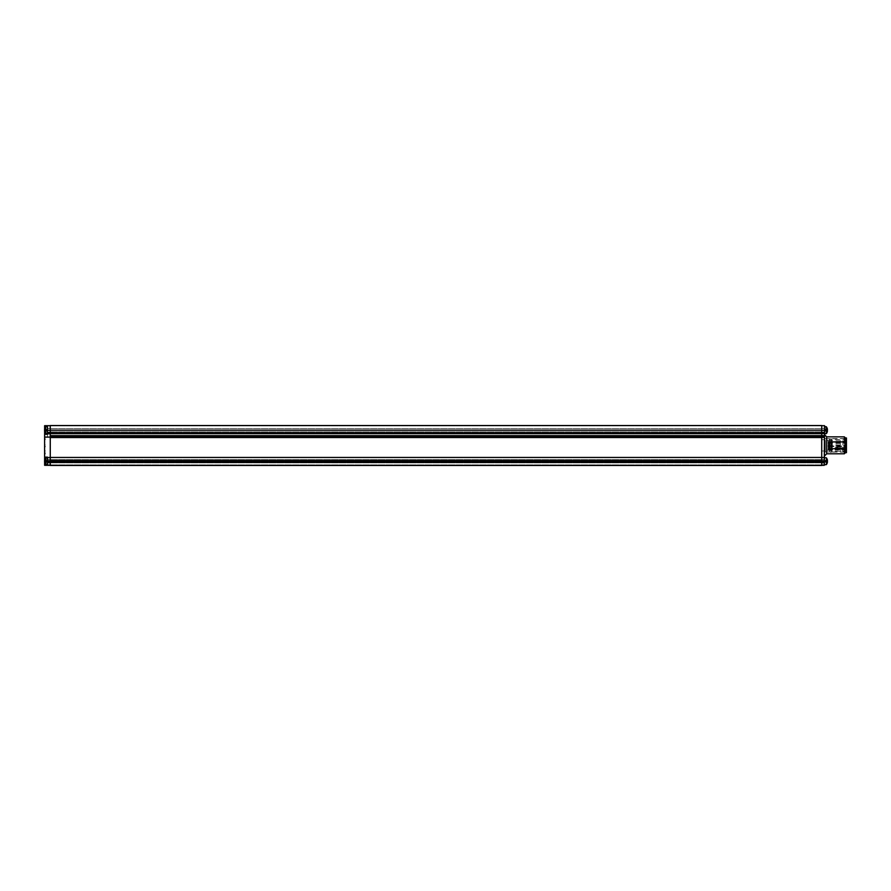 <?xml version="1.0" encoding="UTF-8"?>
<svg xmlns="http://www.w3.org/2000/svg" width="891" height="891" viewBox="0 0 891 891"><rect width="100%" height="100%" fill="white"/><g stroke="black" fill="none" stroke-linecap="round" stroke-linejoin="round"><path stroke-width="0.67" stroke-dasharray="4.46 3.34" d="M824.554 461.215L824.554 459.377L824.554 461.215M821.725 461.215L821.725 459.377L821.725 461.215M824.554 430.208L824.554 432.046L824.554 430.208M50.264 435.643L50.264 425.542L821.725 425.542L821.725 461.505L821.725 433.583L821.725 435.643L50.264 435.643L50.264 465.458L50.264 464.89L50.264 465.458L821.725 465.458L50.264 465.458L50.264 464.89L50.264 465.458L821.725 465.458L821.725 464.89L821.725 465.458L50.264 465.458L821.725 465.458L821.725 460.58L50.264 460.58L821.725 460.58L821.725 435.643M824.554 462.195L824.264 425.686L824.554 465.314L824.554 462.195L821.725 462.295L821.725 465.314L824.554 465.314L824.554 464.746L824.554 465.314L821.725 465.314L821.725 464.746L821.725 465.314L824.554 465.314L824.554 464.746L824.554 465.314L821.725 465.314L821.725 462.295M824.554 430.353L821.725 430.264M824.554 432.603L821.725 432.77M824.554 433.382L821.725 433.494M824.554 437.169L821.725 437.325M824.554 457.417L821.725 457.506M824.554 461.081L821.725 460.792L824.554 461.081M844.334 436.846L845.036 445.322L844.334 453.797M844.334 441.936L828.786 441.936L828.786 448.708L844.334 448.708M828.786 445.322L828.786 448.708L828.786 445.322M845.036 453.096L845.036 437.548M824.554 445.322L824.554 455.925L824.554 445.322M821.725 465.314L824.264 465.314M821.725 425.686L824.264 425.686M825.255 448.819L825.255 440.377L825.255 448.819M831.615 448.819L831.615 440.377L831.615 448.819M845.748 447.973L845.748 450.066L845.748 447.973L835.145 447.973L835.145 450.066L845.748 450.066M845.748 448.774L835.145 448.774L835.145 447.973M845.036 450.089L845.036 438.572L845.036 450.089M845.036 450.523L845.036 437.971L845.036 450.523M842.919 440.555L842.919 450.089L842.919 440.555M840.313 440.555L840.313 450.089L840.313 440.555M832.038 440.555L832.038 452.071L832.038 440.555M832.038 449.32L832.038 439.675L832.038 449.32M831.336 441.323L831.336 450.98L831.336 441.323M831.336 449.487L831.336 439.43L831.336 449.487M830.2 449.487L830.2 439.43L830.2 449.487M830.2 449.32L830.2 439.675L830.2 449.32M829.499 441.323L829.499 450.98L829.499 441.323M829.499 450.022L829.499 438.684L829.499 450.022M825.255 440.633L825.255 451.96L825.255 440.633M846.45 441.179L846.45 451.191L846.45 441.179M846.45 437.971L846.45 452.673M835.145 448.774L835.145 450.066M840.313 450.089L840.313 452.071L840.313 450.089M842.919 450.089L842.919 452.071L842.919 450.089M828.084 446.202L828.084 447.405L828.084 446.202M846.45 445.422L845.882 446.035L845.882 444.62L845.882 446.035L828.084 446.035L828.084 444.62L828.084 446.035M828.084 448.819L828.084 450.022L828.084 448.819M828.084 448.429L828.084 449.632L828.084 448.429M846.45 445.923L845.882 446.525L845.882 445.11L845.882 446.525L828.084 446.525L828.084 445.11L828.084 446.525M828.084 441.847L828.084 440.399L828.084 441.813L845.882 441.635L845.882 443.05L845.882 440.399L845.882 441.813L846.45 441.245M828.084 442.549L828.084 443.751L828.084 442.549M50.264 433.794L50.264 460.792L47.446 460.792L47.446 465.314L47.446 457.116L44.617 457.116L44.617 443.206L45.318 443.907L44.617 443.206L44.617 447.438L45.318 446.736L45.318 443.907L44.617 447.438L44.617 425.686L47.446 425.686L47.446 437.214L50.264 437.214L50.264 425.686L50.264 433.794M44.617 434.307L47.446 434.307L44.617 434.307L47.446 434.307L47.446 425.686L47.446 437.214M44.617 429.763L44.617 430.643M44.617 431.11L44.617 431.456A5.647 5.647 0 0 0 45.608 433.605L45.608 432.603A5.647 3.998 180 0 1 44.739 431.411A5.58 3.531 144.8 0 0 44.762 431.767A5.58 3.531 144.8 0 1 44.762 431.032L46.588 430.687L46.588 429.585L46.588 430.164L44.55 430.03L46.588 430.164L44.55 430.375L46.588 430.253L46.588 430.988L46.588 429.284L44.55 429.295L46.588 429.284L46.588 430.164L44.55 430.03A5.624 3.976 0 0 1 44.762 429.373L46.588 430.253L44.55 430.375A5.624 3.976 180 0 0 44.762 431.032A5.58 3.531 144.8 0 0 44.739 431.411M47.446 430.208L47.446 432.046L47.446 428.371L47.446 430.208L44.617 430.208L47.446 430.208M44.617 457.116L47.446 457.116L47.446 464.757L44.617 464.757L44.617 457.116L47.446 457.116L47.446 460.792L50.264 460.792L50.264 461.505L50.264 437.214M47.446 457.684L47.446 464.746L47.446 457.684L47.446 464.746L47.446 457.684L45.875 457.684L45.875 464.746L45.608 457.818A5.647 5.647 0 0 0 44.617 459.968L44.617 460.313M44.617 460.781L44.617 461.661M44.617 462.128L44.617 462.474A5.647 5.647 0 0 0 45.608 464.612L45.608 463.621A5.647 3.998 180 0 1 44.739 462.429A5.58 3.531 144.8 0 0 44.762 462.785A5.58 3.531 144.8 0 1 44.762 462.05L46.588 461.705L46.588 460.602L44.55 461.048L46.588 461.17L44.55 461.393L46.588 461.26L46.588 462.006L46.588 460.302L44.55 460.302L46.588 460.302L46.588 461.17L44.55 461.048A5.624 3.976 0 0 1 44.762 460.391L46.588 461.26L44.55 461.393A5.624 3.976 180 0 0 44.762 462.05A5.58 3.531 144.8 0 0 44.739 462.429M47.446 461.215L47.446 459.377L47.446 461.215L44.617 461.215L47.446 461.215M45.875 457.684L45.875 464.746L50.264 464.746L47.446 464.746L50.264 465.314L50.264 464.746L47.446 465.314L50.264 465.314L50.264 462.295L50.264 465.314L47.446 465.314M45.318 458.041L44.617 457.328L45.318 460.87L45.318 458.041M44.617 459.455L44.617 457.328L44.617 461.571L45.318 460.87L44.617 461.571L44.617 459.455M45.318 450.98L44.617 450.267L45.318 453.797L45.318 450.98M44.617 452.383L44.617 454.51L45.318 453.797L44.617 454.51L44.617 452.383M45.318 436.846L44.617 436.145L45.318 439.675L45.318 436.846M44.617 438.261L44.617 436.145L44.617 440.377L45.318 439.675L44.617 440.377L44.617 438.261M45.318 429.785L44.617 429.072L45.318 432.603L45.318 429.785M44.617 431.199L44.617 429.072L44.617 433.316L45.318 432.603L44.617 433.316L44.617 431.199M44.617 464.757L50.264 465.314M50.264 461.215L50.264 459.377L50.264 461.215M50.264 461.505L50.264 462.295L50.264 461.505L47.446 461.505M50.264 425.686L47.446 425.686M50.264 457.506L47.446 457.506M50.264 462.295L47.446 462.295M50.264 460.792L47.446 460.792M50.264 430.242L47.446 430.242M50.264 432.814L47.446 432.814M50.264 430.197L821.725 430.197M50.264 425.542L821.725 425.542M50.264 425.898L821.725 425.898L50.264 425.898M50.264 462.373L821.725 462.373M50.264 457.451L821.725 457.451M50.264 437.537L821.725 437.537M50.264 433.605L821.725 433.605M50.264 432.892L821.725 432.892M827.438 460.447L825.4 460.625L827.438 460.458A5.624 5.624 0 0 0 827.227 459.533A5.624 5.624 180 0 1 827.416 460.313M827.438 461.727L825.4 461.727L827.438 461.393L825.4 461.26L825.4 460.602L825.4 461.17L827.438 460.68L825.4 460.703L825.4 461.839L827.438 461.75M827.238 460.324A5.58 3.531 -35.2 0 0 827.249 460.012A5.58 3.531 -35.2 0 0 827.227 459.656L825.4 460.435L827.438 460.302L825.4 460.435L827.249 459.511L825.144 461.215L827.227 462.919A5.624 5.624 0 0 0 827.416 462.128A5.624 5.624 180 0 1 827.227 462.908L825.4 461.326L825.4 462.006L827.438 462.128L825.4 462.139L827.438 462.151A5.624 3.976 0 0 1 827.227 462.785L825.4 462.139L825.4 461.404L827.227 461.716A5.58 5.001 -88.1 0 0 827.249 461.193A5.58 5.001 -88.1 0 0 827.227 460.669L825.4 460.68L827.227 460.725A5.58 5.001 -91.9 0 1 827.249 461.248A5.58 5.001 -91.9 0 1 827.227 461.772M827.438 461.995L825.4 461.816L827.227 462.785A5.58 3.531 -144.8 0 0 827.227 462.05A5.624 3.976 180 0 0 827.438 461.393L825.4 461.17L827.438 461.048A5.624 3.976 0 0 0 827.227 460.391L825.4 461.17L827.227 460.391M824.554 457.684L824.554 464.746L824.554 457.684L824.554 464.746L824.554 457.684L826.113 457.684L826.113 464.746L826.113 457.684L826.113 464.746L821.725 464.746L824.554 464.746M44.55 462.151L46.588 462.006L46.844 461.215L46.588 460.435L46.588 462.006L44.55 462.128L46.588 462.139L44.55 462.128A5.624 3.976 0 0 0 44.762 462.785L46.588 461.705L44.762 462.785A5.624 3.976 0 0 1 44.55 462.128L46.588 462.006L44.55 462.151A5.624 3.976 0 0 0 44.762 462.785A5.58 3.531 144.8 0 1 44.762 462.05L46.588 461.26L44.762 462.05A5.624 3.976 180 0 1 44.55 461.393L46.588 461.26L44.762 462.05A5.624 3.976 180 0 1 44.55 461.393L46.588 461.17L44.762 460.391A5.58 3.531 35.2 0 1 44.739 460.012A5.58 3.531 35.2 0 1 44.762 459.656A5.624 3.976 180 0 0 44.55 460.302A5.624 3.976 180 0 1 44.762 459.656L46.588 460.602L44.55 460.302L46.588 460.435L44.762 459.656A5.58 3.531 35.2 0 0 44.762 460.391A5.624 3.976 0 0 0 44.55 461.048A5.624 3.976 0 0 1 44.762 460.391L46.588 461.037L44.762 460.391M44.55 431.133L46.588 430.988L46.844 430.208L46.588 429.417L46.588 430.988L44.55 431.121L46.588 431.121L44.55 431.121A5.624 3.976 0 0 0 44.762 431.767L46.588 430.687L44.762 431.767A5.624 3.976 0 0 1 44.55 431.121L46.588 430.988L44.55 431.133A5.624 3.976 0 0 0 44.762 431.767A5.58 3.531 144.8 0 1 44.762 431.032L46.588 430.253L44.762 431.032A5.624 3.976 180 0 1 44.55 430.375L46.588 430.253L44.762 431.032A5.624 3.976 180 0 1 44.55 430.375L46.588 430.164L44.762 429.373A5.58 3.531 35.2 0 1 44.739 428.994A5.58 3.531 35.2 0 1 44.762 428.638A5.624 3.976 180 0 0 44.55 429.295A5.624 3.976 180 0 1 44.762 428.638L46.588 429.585L44.55 429.295L46.588 429.417L44.762 428.638A5.58 3.531 35.2 0 0 44.762 429.373A5.624 3.976 0 0 0 44.55 430.03A5.624 3.976 0 0 1 44.762 429.373L46.588 430.019L44.762 429.373M47.446 427.702L47.446 433.739L47.446 427.702M44.55 460.291L46.588 460.435L44.55 460.291A5.624 3.976 180 0 1 44.762 459.656L46.588 460.302L44.762 459.656A5.58 3.531 35.2 0 0 44.739 460.012A5.58 3.531 35.2 0 0 44.75 460.324M44.762 462.785L46.588 462.139L44.762 462.785M47.446 426.678L45.875 426.678L45.875 433.739L45.608 426.811A5.647 5.647 0 0 0 44.55 429.273L46.588 429.417L44.55 429.273A5.624 3.976 180 0 1 44.762 428.638L46.588 429.284L44.762 428.638A5.58 3.531 35.2 0 0 44.739 428.994A5.58 3.531 35.2 0 0 44.75 429.306M44.762 431.767L46.588 431.121L44.762 431.767M827.227 462.05L825.4 461.404L827.227 462.05M825.4 460.302L827.438 460.291A5.624 3.976 180 0 0 827.227 459.656L825.4 460.302M827.438 430.553L825.4 430.409L825.4 431.066L827.438 431.133L825.4 430.988L825.4 430.32L827.438 430.186A5.624 3.096 -0 0 0 827.227 429.707L825.4 430.086L825.4 430.966L825.4 429.417L825.4 430.086L827.438 430.186M827.438 431.066L825.4 430.966L827.438 431.121A5.624 3.976 0 0 1 827.227 431.767L825.4 430.687L827.438 431.133A5.624 3.976 0 0 1 827.227 431.767A5.58 3.531 -144.8 0 0 827.249 431.411A5.58 3.531 -144.8 0 0 827.227 431.032A5.624 3.976 180 0 0 827.438 430.375L825.4 430.253L825.4 429.339L827.438 429.351A5.624 3.096 180 0 0 827.227 428.838A5.58 4.177 -42.2 0 1 827.227 429.707M827.438 429.852L825.4 430.008L827.438 430.375A5.624 3.976 180 0 1 827.227 431.032L825.4 430.253L827.227 431.032A5.58 3.531 -144.8 0 1 827.227 431.767L825.4 431.121L825.144 430.208L825.4 429.417L827.438 429.295A5.624 3.976 180 0 0 827.227 428.638L825.4 429.718L827.438 429.273A5.624 3.976 180 0 0 827.227 428.638A5.58 3.531 -35.2 0 1 827.249 428.994A5.58 3.531 -35.2 0 1 827.227 429.373A5.58 3.531 -35.2 0 0 827.227 428.638L825.4 429.284L825.4 430.164L827.438 430.03L825.4 430.019L827.227 430.698M824.554 432.146L824.554 426.678L824.554 432.146M827.227 431.578L825.4 431.066M827.227 428.838L825.4 429.339M825.4 430.565L827.227 431.333A5.58 2.751 -149.2 0 1 827.249 431.634A5.58 2.751 -149.2 0 1 827.227 431.912L825.4 431.121M827.227 428.504L825.4 429.262M827.227 429.072L825.4 429.841M824.554 432.703L824.554 426.678L824.554 432.703M827.227 429.373L825.4 430.019L827.227 429.373A5.624 3.976 0 0 1 827.438 430.03A5.624 3.976 0 0 0 827.227 429.373M824.554 435.621L821.725 435.499M824.554 436.178L821.725 436.445M824.554 461.505L821.725 461.505M826.67 453.797L826.67 436.846M845.748 449.264L835.145 449.264M845.882 446.202L845.882 447.405L845.882 446.202M845.882 448.819L845.882 450.022L845.882 448.819M845.882 448.429L845.882 449.632L845.882 448.429M845.882 442.549L845.882 443.751L845.882 442.549M50.264 433.928L47.446 433.928M47.446 436.98L50.264 436.98M50.264 436.568L821.725 436.568M50.264 461.293L821.725 461.293M826.38 461.271L826.38 457.818L826.38 464.612L826.38 461.271L827.249 461.248M45.608 457.818L45.608 463.621M45.608 426.811L45.608 432.603M45.875 426.678L45.608 433.605M826.38 464.612L826.38 457.818A5.647 5.647 0 0 1 827.249 459.511M824.554 433.739L826.113 433.739L826.113 426.678L826.113 433.739L826.113 426.678L824.554 426.678M827.438 431.155A5.647 5.647 0 0 1 826.38 433.605L826.38 426.811A5.647 5.647 0 0 1 827.438 429.25M826.38 432.603A5.647 3.998 0 0 0 827.249 431.411M821.725 463.053L824.554 463.053L821.725 463.053M821.725 432.046L824.554 432.046L821.725 432.046M821.725 450.98L824.554 450.98M824.554 451.96L845.036 451.96M824.554 438.684L845.036 438.684M821.725 439.675L824.554 439.675M821.725 459.377L824.554 459.377L821.725 459.377M821.725 428.371L824.554 428.371L821.725 428.371M831.615 450.267L825.255 450.267M845.748 447.705L835.145 447.705M845.036 438.572L832.038 438.572M832.038 439.675L831.336 439.675M830.2 451.214L830.2 439.43M831.548 440.778L831.548 438.895L829.989 438.895L829.989 451.748C830.624 452.606 831.147 452.606 831.548 451.748L831.548 440.778M831.336 451.214L831.336 439.43M830.2 439.675L829.499 439.675M829.499 438.684L825.255 438.684M835.145 451.191L846.45 451.191M835.145 439.463L846.45 439.463M829.499 451.96L825.255 451.96M830.2 450.98L829.499 450.98M832.038 450.98L831.336 450.98M845.036 452.071L832.038 452.071M831.615 440.377L825.255 440.377M828.084 446.001L846.45 446.558M828.084 447.405L846.45 446.848M828.084 444.62L846.45 445.177M828.084 448.607L846.45 449.175M828.084 450.022L846.45 449.454M828.084 448.218L846.45 448.786M828.084 449.632L846.45 449.064M828.084 445.11L846.45 445.678M828.084 441.635L846.45 442.203M828.084 443.05L846.45 442.482M828.084 440.399L846.45 440.967M828.084 442.348L846.45 442.905M828.084 443.751L846.45 443.195M47.446 463.053L50.264 463.053L47.446 463.053M47.446 432.046L50.264 432.046L47.446 432.046M47.446 428.371L50.264 428.371L47.446 428.371M47.446 459.377L50.264 459.377L47.446 459.377M821.725 464.89L50.264 464.89L821.725 464.89M821.725 431.834L50.264 431.834L821.725 431.834M821.725 462.841L50.264 462.841L821.725 462.841M821.725 459.589L50.264 459.589L821.725 459.589M821.725 428.582L50.264 428.582L821.725 428.582M47.446 433.739L45.875 433.739M825.4 460.435L825.4 462.006M825.4 429.417L825.4 430.988"/><path stroke-width="1.34" d="M824.554 430.331L824.264 465.314L824.554 425.686L824.554 430.331L821.725 430.242M824.554 462.195L821.725 462.295M824.554 457.417L821.725 457.506M824.554 437.314L821.725 437.459M824.554 433.483L821.725 433.583L821.725 425.542L50.264 425.542L821.725 425.542M824.554 432.647L821.725 432.814M821.725 460.792L824.264 460.792L821.725 460.792M844.334 436.846L845.036 437.548L845.036 453.096L844.334 453.797L845.036 445.322L844.334 436.846L826.67 436.846L826.67 453.797L824.554 455.925M844.334 448.708L828.786 448.708L828.786 441.936L844.334 441.936M821.725 425.686L824.264 425.686M821.725 465.314L824.264 465.314M845.036 452.673L846.45 452.673L846.45 437.971L845.036 437.971M50.264 437.102L44.617 437.102L44.617 434.307L47.446 434.307L47.446 425.686L44.617 425.686L44.617 428.95M44.75 431.11L44.55 431.121A5.647 5.647 0 0 0 44.617 431.456L44.617 434.307M47.446 457.116L44.617 457.116L44.617 459.968A5.647 5.647 0 0 0 44.55 460.291L44.75 460.324A5.58 3.531 35.2 0 0 44.762 460.391A5.624 3.976 0 0 0 44.55 461.048L44.55 461.393A5.624 3.976 180 0 0 44.762 462.05A5.58 3.531 144.8 0 0 44.739 462.429A5.58 3.531 144.8 0 0 44.762 462.785A5.624 3.976 0 0 1 44.55 462.128L44.55 462.128A5.647 5.647 0 0 0 44.617 462.474L44.617 465.314L47.446 465.314L47.446 457.116M47.446 457.684L45.875 457.684L45.875 464.746L47.446 464.746L44.617 464.757M44.617 437.102L44.617 457.116M50.264 457.506L47.446 457.506M50.264 425.686L47.446 425.686M47.446 460.792L50.264 460.792M50.264 465.314L47.446 465.314M50.264 462.295L47.446 462.295M50.264 432.77L47.446 432.77M50.264 430.264L47.446 430.264M50.264 462.373L821.725 462.373L821.725 465.458L50.264 465.458L50.264 425.542M50.264 435.643L821.725 435.643L821.725 436.568L50.264 436.568M50.264 457.451L821.725 457.451L821.725 460.58L50.264 460.58L821.725 460.58L821.725 461.293L50.264 461.293M821.725 435.643L821.725 433.605L50.264 433.605M821.725 457.451L821.725 436.568M821.725 462.373L821.725 461.293M50.264 430.197L821.725 430.197M50.264 432.892L821.725 432.892M50.264 437.537L821.725 437.537M44.75 462.117L44.55 462.128A5.647 5.647 0 0 0 45.608 464.612L45.608 463.621A5.647 3.998 180 0 1 44.739 462.429M44.762 460.391A5.58 3.531 35.2 0 1 44.762 459.656A5.624 3.976 180 0 0 44.55 460.302A5.647 5.647 0 0 1 45.608 457.818L45.608 463.621M44.762 429.373A5.58 3.531 35.2 0 1 44.762 428.638A5.624 3.976 180 0 0 44.55 429.295L44.75 429.306A5.58 3.531 35.2 0 0 44.762 429.373A5.624 3.976 0 0 0 44.55 430.03L44.55 430.375A5.624 3.976 180 0 0 44.762 431.032A5.58 3.531 144.8 0 0 44.739 431.411A5.58 3.531 144.8 0 0 44.762 431.767A5.624 3.976 0 0 1 44.55 431.121L44.55 431.121A5.647 5.647 0 0 0 45.608 433.605L45.608 432.603A5.647 3.998 180 0 1 44.739 431.411M824.554 457.684L826.38 457.818L826.38 463.621A5.647 3.998 0 0 0 827.249 462.429A5.58 3.531 -144.8 0 1 827.227 462.785A5.624 3.976 0 0 0 827.438 462.128L827.238 462.117M827.227 460.391A5.58 3.531 -35.2 0 0 827.238 460.324L827.438 460.302A5.624 3.976 180 0 0 827.227 459.656A5.58 3.531 -35.2 0 1 827.227 460.391A5.624 3.976 0 0 1 827.438 461.048L827.438 461.393A5.624 3.976 180 0 1 827.227 462.05A5.58 3.531 -144.8 0 1 827.249 462.429M827.305 429.284L827.438 429.273A5.624 4.7 180 0 0 827.438 429.25A5.647 5.647 0 0 0 826.38 426.811L826.38 427.368A5.647 4.722 0 0 1 827.249 428.783A5.58 2.751 -30.8 0 1 827.227 429.072A5.624 4.7 0 0 1 827.438 429.852L827.438 430.186A5.624 3.096 180 0 1 827.227 430.698A5.58 4.177 -137.8 0 1 827.227 431.578A5.624 3.096 -0 0 0 827.438 431.066L827.438 431.133A5.624 4.7 0 0 1 827.438 431.155A5.624 4.7 0 0 1 827.227 431.912M827.327 429.351L827.438 429.273A5.647 5.647 0 0 0 827.438 429.25A5.624 4.7 180 0 0 827.227 428.504A5.58 2.751 -30.8 0 1 827.249 428.783M827.438 431.133L827.438 431.133A5.647 5.647 0 0 0 827.438 431.133A5.647 5.647 0 0 1 826.38 433.605L826.38 427.368M824.554 461.505L821.725 461.505M824.554 436.267L821.725 436.523M824.554 435.699L821.725 435.588M47.446 433.794L50.264 433.794M50.264 461.505L47.446 461.505M47.446 433.739L45.875 433.739L45.608 426.811A5.647 5.647 0 0 0 44.55 429.273M45.608 432.603L45.608 426.811M827.438 460.291A5.647 5.647 0 0 0 826.38 457.818L826.38 464.612A5.647 5.647 0 0 0 827.249 462.919M826.38 463.621L826.38 464.612A5.647 5.647 0 0 0 827.438 462.151M824.554 426.678L826.113 426.678L826.38 433.605L824.554 433.739M844.334 453.797L826.67 453.797M826.67 436.846L824.554 434.73M47.446 426.678L45.875 426.678M824.554 464.746L826.38 464.612"/></g></svg>
